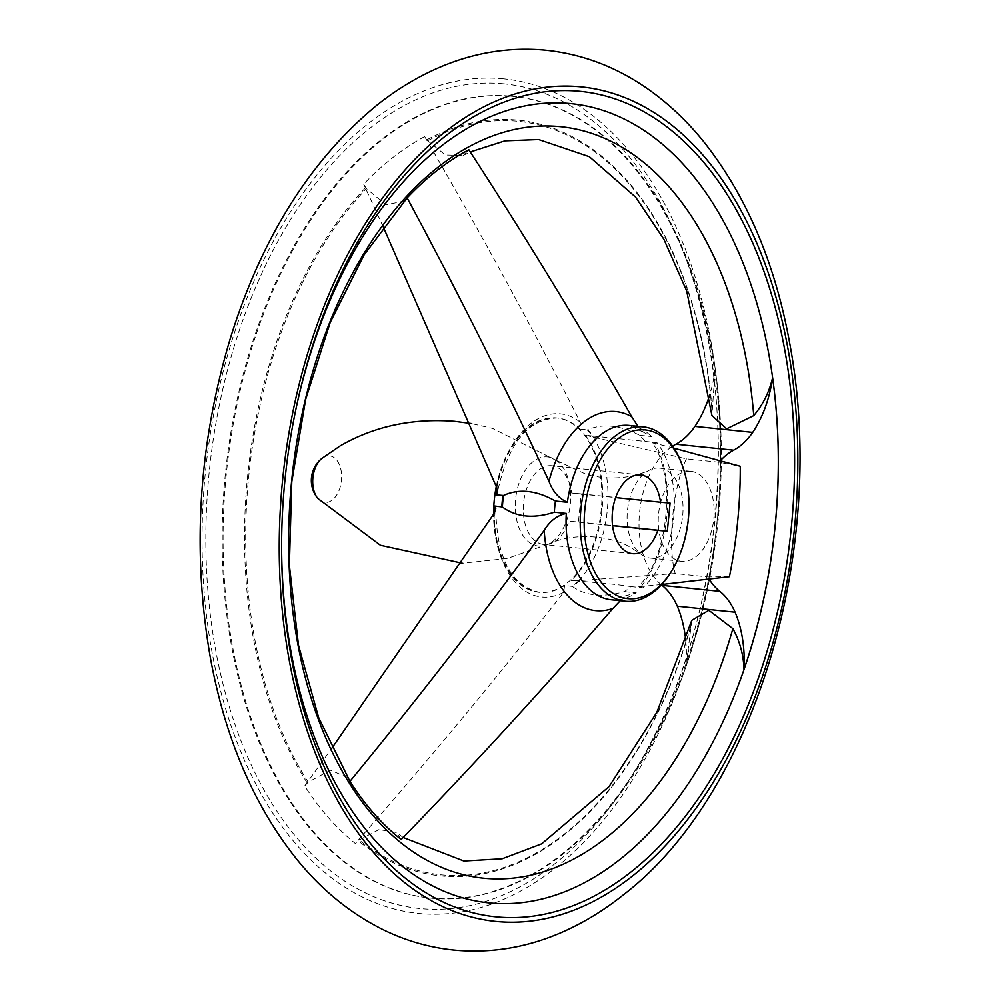 <?xml version="1.0" encoding="UTF-8"?>
<svg xmlns="http://www.w3.org/2000/svg" width="1000" height="1000" viewBox="0 0 1000 1000"><rect width="100%" height="100%" fill="white"/><g stroke="black" fill="none" stroke-linecap="round" stroke-linejoin="round"><path stroke-width="0.75" stroke-dasharray="5 3.75" d="M691.812 620.3L686.025 666.438A402.925 246.95 95.9 0 0 715.212 368.762L711.912 415.475M715.212 368.762A94.525 57.938 -84.1 0 1 709.875 394.237M511.512 96.237A402.975 246.988 -84.1 0 1 513.688 96.438A402.975 246.988 -84.1 0 1 717.85 522.712A402.975 246.988 -84.1 0 1 430.688 898.112A402.975 246.988 -84.1 0 1 226.337 473.612A402.975 246.988 -84.1 0 1 511.512 96.237M404.875 200.95L385.988 204.788L366.388 188.612L363.688 184.175A383.275 234.9 -84.1 0 1 424.663 136.588L427.7 140.775L445.425 155.013L463.113 155.475L468.85 149.75M401.213 839.562L396.425 832.487L379.05 829.562L359.137 839.987L355.35 843.5A383.275 234.9 -84.1 0 1 304.675 785.987L308.188 782.163L330.375 770.212L348.175 777.675M383.212 226.8L363.688 184.175M572.362 586.413C585.562 595.975 602.888 597.712 624.338 591.638A87.625 53.712 -84.1 0 0 630.825 586.587C619.65 584.738 602.388 582.95 579.025 581.213A87.725 53.762 -84.1 0 1 572.362 586.413L564.6 585.45L563.688 592.312C497.188 677.438 427.75 761.175 355.35 843.5M624.338 591.638L636.287 592.875A87.625 53.712 -84.1 0 1 611.2 599.763L636.287 592.875M620.3 600.7L627.125 595.675M593.263 436.075L645.05 441.425A87.625 53.712 -84.1 0 0 639.675 435.312C619.938 425.062 602.612 423.225 587.725 429.787A87.725 53.762 -84.1 0 1 593.263 436.075L585.3 435.238L686.45 458.875L719.025 462.238L740.275 466.275M645.05 441.425L657 442.663A87.625 53.712 -84.1 0 1 642.763 587.825L638.038 586.763L661.712 584.5M674.013 448.2L652.163 442.575C676.637 475.438 668.625 558.462 638.038 586.763M641.438 586.188A100.037 61.312 -84.1 0 0 655.413 443.6C650.45 442.512 650.975 442.2 657 442.663M685.75 640.625A94.525 57.938 -84.1 0 1 686.025 666.438M719.025 462.238A76.325 46.775 -84.1 0 1 720.362 460.725M661.4 584.837A76.325 46.775 -84.1 0 1 639.412 514.288A76.325 46.775 -84.1 0 1 672.625 446.125M709.137 579.188A76.325 46.775 -84.1 0 1 707.775 576.912L675.2 573.538L578.688 580.612L571.075 580.4L579.025 581.213M686.45 458.875C673.1 485.062 667.15 545.675 675.2 573.538M690.612 471.312A45.225 27.725 -84.1 0 1 690.85 471.325A45.225 27.725 -84.1 0 1 713.763 519.175A45.225 27.725 -84.1 0 1 681.538 561.3A45.225 27.725 -84.1 0 1 658.6 513.663A45.225 27.725 -84.1 0 1 690.612 471.312M502.3 78.713A419.45 257.075 -84.1 0 1 662.688 724.613A419.45 257.075 -84.1 0 1 219.137 685.15A419.45 257.075 -84.1 0 1 502.3 78.713M502.562 83.713A414.5 254.05 -84.1 0 1 683.438 252.062A414.5 254.05 -84.1 0 1 687.438 262.787A414.5 254.05 -84.1 0 1 634.837 770.875A414.5 254.05 -84.1 0 1 628.725 780.562A414.5 254.05 -84.1 0 1 215.438 648.938A414.5 254.05 -84.1 0 1 502.562 83.713M690.825 625.525A378.725 232.113 -84.1 0 1 359.137 839.987M308.188 782.163A378.725 232.113 -84.1 0 1 366.388 188.612M427.7 140.775A378.725 232.113 -84.1 0 1 711.963 410.037M304.675 785.987L331.825 748.275M640.675 474.938L551.812 465.737A39.575 24.25 95.9 0 1 571.688 493.038L581.213 493.888L578.462 522.025L568.925 521.175L612.575 525.688M551.812 465.737A39.575 24.25 95.9 0 0 523.612 502.6A39.575 24.25 95.9 0 0 543.663 544.462A39.575 24.25 95.9 0 0 568.925 521.175M496.3 486.438A87.625 53.712 -84.1 0 1 556.287 417.887A87.625 53.712 -84.1 0 1 556.763 417.938A87.625 53.712 -84.1 0 1 601.163 510.625A87.625 53.712 -84.1 0 1 538.713 592.263A87.625 53.712 -84.1 0 1 493.562 514.438M424.663 136.588C479.738 231.1 531.638 326.337 580.363 422.3L579.925 429.125L587.725 429.787M571.688 493.038L615.638 497.587M639.675 435.312L651.612 436.55L643.425 432.2L637.962 426.337M681.513 463.338A87.625 53.712 -84.1 0 1 670.125 573.375M630.825 586.587L642.763 587.825M729.438 576.7L707.775 576.912M581.213 493.888L670.088 503.088M578.462 522.025L612.562 525.55M281.6 541.55A401.737 246.225 -84.1 0 1 281.613 540.525A401.737 246.225 -84.1 0 1 294.513 415.9A401.737 246.225 -84.1 0 1 294.713 414.9M510.588 96.137A402.975 246.988 -84.1 0 1 512.762 96.35A402.975 246.988 -84.1 0 1 686.438 259.8A402.975 246.988 -84.1 0 1 633.25 773.6A402.975 246.988 -84.1 0 1 429.775 898.012A402.975 246.988 -84.1 0 1 225.413 473.525A402.975 246.988 -84.1 0 1 510.588 96.137M659.488 468.088A45.225 27.725 -84.1 0 1 659.737 468.113A45.225 27.725 -84.1 0 1 682.65 515.95A45.225 27.725 -84.1 0 1 650.425 558.088A45.225 27.725 -84.1 0 1 641.112 554.275A45.225 27.725 -84.1 0 1 627.5 510.238A45.225 27.725 -84.1 0 1 649.837 469.925A45.225 27.725 -84.1 0 1 659.488 468.088M547.35 456.9A44.8 27.462 -84.1 0 1 556.675 460.588A44.8 27.462 -84.1 0 1 557.025 460.863A44.8 27.462 -84.1 0 1 570.288 504.338A44.8 27.462 -84.1 0 1 548.375 544.15A44.8 27.462 -84.1 0 1 548 544.325A44.8 27.462 -84.1 0 1 515.275 506.662A44.8 27.462 -84.1 0 1 547.35 456.9M426.95 139.75A379.837 232.8 -84.1 0 1 516.425 120A379.837 232.8 -84.1 0 1 712.087 408.638M307.325 783.1A379.837 232.8 -84.1 0 1 365.725 187.525M690.688 626.912A379.837 232.8 -84.1 0 1 358.212 840.837M563.688 592.312A92.05 56.413 -84.1 0 1 494.162 513.413M585.3 435.238A87.625 53.712 -84.1 0 1 571.075 580.4M592.825 436.45A92.05 56.413 -84.1 0 1 578.688 580.612M496.812 487.925A87.625 53.712 -84.1 0 1 557.087 417.975A87.625 53.712 -84.1 0 1 557.55 418.013A87.625 53.712 -84.1 0 1 579.925 429.125M587.15 429.875A87.625 53.712 -84.1 0 1 592.525 435.988M578.3 581.15A87.625 53.712 -84.1 0 1 571.825 586.2M564.6 585.45A87.625 53.712 -84.1 0 1 539.513 592.337A87.625 53.712 -84.1 0 1 494.363 513.075M643.425 432.2L629.25 425.438A87.625 53.712 -84.1 0 1 651.612 436.55M496.7 487.562A92.05 56.413 -84.1 0 1 580.363 422.3M321.875 458.425A23.413 14.35 -84.1 0 1 329.45 455.85A23.413 14.35 -84.1 0 1 340.3 486.7A23.413 14.35 -84.1 0 1 317.738 498.35M687.438 262.787C743.75 413.25 720.775 635.163 634.837 770.875M403.188 837.487L396.425 832.487M463.113 155.475L470.25 151.962M538.713 592.263L539.513 592.337C511.15 585.85 496.575 557.888 495.775 508.425M556.763 417.938L557.55 418.013C528.013 418.7 507.938 443.6 497.325 492.738M632.525 553.663L543.663 544.462M281.613 540.525L281.6 542.587M294.513 415.9L294.925 413.875M429.775 898.012L430.688 898.112M512.762 96.35L513.688 96.438M686.438 259.8L683.438 252.062M633.25 773.6L628.725 780.562M650.425 558.088L681.538 561.3M659.737 468.113L690.85 471.325M556.675 460.588L587.825 475.1L603.138 477.7C621.138 478.875 636.7 476.287 649.837 469.925M548 544.325C576.025 531 614.663 536.525 632.612 548.675L641.112 554.275M557.025 460.863L492.575 428.413L471.287 423.512M548.413 544.138L507.163 558.488L462.362 563.25"/><path stroke-width="1.5" d="M470.25 151.962L504.938 140.85L538.65 139.55L589.362 156.713L635.6 197.113L663.838 239.188L686.688 290.975L711.912 415.475L726.575 428.837L753.763 415.613C763.012 404.625 769.287 391.987 772.588 377.7A94.525 57.938 -84.1 0 1 752.712 432.388L694.95 426.413A76.325 46.775 -84.1 0 1 675.888 444.212A76.325 46.775 -84.1 0 0 672.625 446.125M709.875 394.237A94.525 57.938 -84.1 0 1 694.95 426.413M620.3 600.7L612.962 608.413C545.087 686.9 474.513 763.95 401.213 839.562A373.188 228.725 -84.1 0 1 349.938 781.375L318.587 717.425L298.5 645.275L289.363 565.288L291.762 481.838L305.65 399.412L330.213 322.4L364.012 255.012L407.15 197.9C457.463 291.438 504.75 385.913 549 481.3C552.725 491.55 558.85 498.537 567.375 502.275A87.625 53.712 -84.1 0 1 628.775 425.387A87.625 53.712 -84.1 0 1 629.25 425.438L643.413 426.9A87.625 53.712 -84.1 0 1 681.513 463.338L682.212 465.213A84.8 51.975 -84.1 0 1 671.188 571.688A84.8 51.975 -84.1 0 1 586.225 546.038A84.8 51.975 -84.1 0 1 644.875 429.9A84.8 51.975 -84.1 0 1 682.212 465.213M331.825 748.275L494.162 513.413L495.788 508.425L494.6 506.012L502.375 506.975A87.725 53.762 -84.1 0 1 503.5 495.487L495.688 494.85L497.325 492.738L496.7 487.562L383.212 226.8M503.5 495.487C518.962 488.387 536.275 490.238 555.438 501.037L567.375 502.275M661.712 584.5L729.438 576.7A340.163 208.475 -84.1 0 0 740.275 466.275L674.013 448.2M709.137 579.188A76.325 46.775 -84.1 0 0 719.812 591.337A76.325 46.775 -84.1 0 1 735.088 612.2L677.312 606.213A94.525 57.938 -84.1 0 1 685.75 640.625M735.088 612.2A94.525 57.938 -84.1 0 1 743.988 669.438C743.562 654.925 739.862 641.325 732.875 628.638L708.85 610.312L691.812 620.3L656.838 712.337L609.062 786.587L541.675 843.838L502.2 858.775L463.888 861.025L403.188 837.487M720.362 460.725A76.325 46.775 -84.1 0 1 733.65 450.188L675.888 444.212M719.812 591.337L662.05 585.363A76.325 46.775 -84.1 0 1 661.4 584.837M662.05 585.363A76.325 46.775 -84.1 0 1 677.312 606.213M732.875 628.638A377.725 231.513 -84.1 0 1 442.075 867.588A377.725 231.513 -84.1 0 1 296.125 446.075A377.725 231.513 -84.1 0 1 559.012 126.538A377.725 231.513 -84.1 0 1 753.763 415.613M407.15 197.9A373.188 228.725 -84.1 0 1 468.85 149.75C526.075 237.887 580.375 326.887 631.75 416.75L637.962 426.337M555.438 501.037A87.625 53.712 -84.1 0 0 554.338 512.2L566.287 513.425C557.2 515.363 549.837 521.013 544.2 530.375C482.225 615.575 417.475 699.237 349.938 781.375M667.325 531.213L657.788 530.375A39.575 24.25 -84.1 0 1 632.525 553.663A39.575 24.25 -84.1 0 1 612.475 511.8A39.575 24.25 -84.1 0 1 640.675 474.938A39.575 24.25 -84.1 0 1 660.55 502.238L670.088 503.088L667.325 531.213L612.562 525.55M493.562 514.438A87.625 53.712 -84.1 0 1 496.3 486.438M615.638 497.587L660.55 502.238M612.575 525.688L657.788 530.375M671.188 571.688L670.125 573.375A87.625 53.712 -84.1 0 1 625.363 601.225A87.625 53.712 -84.1 0 1 580.925 508.925A87.625 53.712 -84.1 0 1 642.938 426.863A87.625 53.712 -84.1 0 1 643.413 426.9M554.338 512.2C533.575 518.938 516.25 517.2 502.375 506.975M579.5 86.713A419.45 257.075 -84.1 0 1 739.875 732.6A419.45 257.075 -84.1 0 1 296.325 693.138A419.45 257.075 -84.1 0 1 579.5 86.713M294.713 414.9A401.737 246.225 -84.1 0 1 569.175 103.45A401.737 246.225 -84.1 0 1 776.9 505.025A401.737 246.225 -84.1 0 1 515.5 903.238A401.737 246.225 -84.1 0 1 281.6 541.55M743.988 669.438A401.675 246.188 95.9 0 0 772.588 377.7M752.712 432.388A76.325 46.775 -84.1 0 1 733.65 450.188M501.812 506.763A87.625 53.712 -84.1 0 1 502.912 495.6M612.962 608.413A100.037 61.312 -84.1 0 1 544.2 530.375M549 481.3A100.037 61.312 -84.1 0 1 631.75 416.75M494.363 513.075A87.625 53.712 -84.1 0 1 494.6 506.012M495.688 494.85A87.625 53.712 -84.1 0 1 496.812 487.925M625.363 601.225L611.2 599.763A87.625 53.712 -84.1 0 1 566.287 513.425M578.587 91.188A414.913 254.288 -84.1 0 1 793.1 506.287A414.913 254.288 -84.1 0 1 522.725 917.225A414.913 254.288 -84.1 0 1 281.6 542.587A414.913 254.288 -84.1 0 1 294.925 413.875A414.913 254.288 -84.1 0 1 578.587 91.188M462.362 563.25L380.45 545.288L317.738 498.35A23.413 14.35 -84.1 0 1 317.625 498.212A23.413 14.35 -84.1 0 1 312.863 477.875A23.413 14.35 -84.1 0 1 321.737 458.537A23.413 14.35 -84.1 0 1 321.875 458.425L340.05 445.962C373.988 426.325 412.137 418.113 454.5 421.312L471.287 423.512M543.625 50C508.775 47.088 474.663 52.625 441.312 66.6C418.5 76.213 396.85 89.213 376.362 105.625C309.913 160.625 261.1 238.637 229.925 339.65C198.65 444.762 191.988 550.075 209.963 655.562C224.613 737.15 253.575 805.1 296.863 859.4C322.738 891.312 352.812 915.362 387.075 931.587C408.25 941.425 430.275 947.562 453.175 950C489.012 953.55 524.125 948.138 558.488 933.763C581.275 924.188 602.913 911.2 623.4 894.825C753.988 794.925 827.925 551.388 790.212 346C775.675 264.113 746.75 195.888 703.425 141.325C686.562 120.512 667.8 102.9 647.138 88.462C615.363 66.363 580.862 53.537 543.625 50M321.737 458.537A28.262 28.262 0 0 0 317.625 498.212"/></g></svg>
